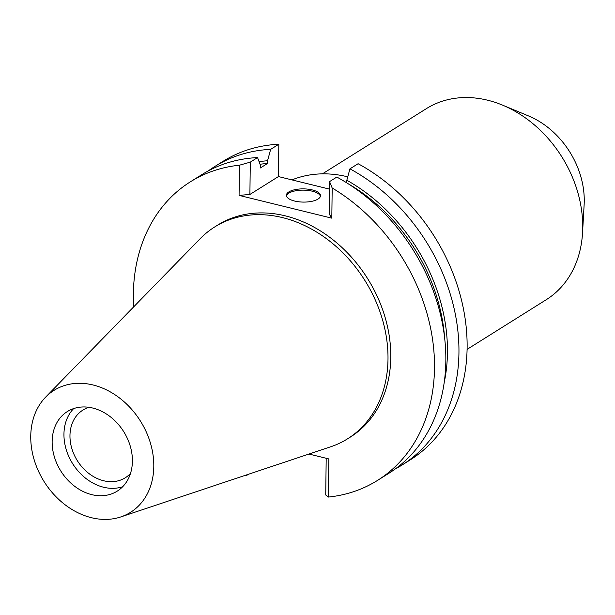 <?xml version="1.0" encoding="UTF-8"?>
<svg xmlns="http://www.w3.org/2000/svg" width="615" height="615" viewBox="0 0 615 615"><rect width="100%" height="100%" fill="white"/><g stroke="black" fill="none" stroke-linecap="round" stroke-linejoin="round"><path stroke-width="0.92" d="M153.796 466.47A71.993 56.888 57.9 0 1 120.786 516.931A71.993 56.888 57.9 0 1 30.75 436.227A71.993 56.888 57.9 0 1 45.641 397.136A71.993 56.888 57.9 0 1 114.059 394.146A71.993 56.888 57.9 0 1 153.796 466.47M45.641 397.136L200.144 238.712A125.037 98.8 57.9 0 1 214.696 226.958A125.037 98.8 57.9 0 1 328.241 240.019A125.037 98.8 57.9 0 1 387.996 359.145A125.037 98.8 57.9 0 1 347.583 438.803A125.037 98.8 57.9 0 1 330.662 446.79L120.786 516.931M52.144 441.485A46.955 37.1 -122.1 0 0 74.584 486.219A46.955 37.1 -122.1 0 0 117.227 491.131A46.955 37.1 -122.1 0 0 132.402 461.212A46.955 37.1 -122.1 0 0 109.962 416.478A46.955 37.1 -122.1 0 0 67.319 411.573A46.955 37.1 -122.1 0 0 52.144 441.485M122.685 486.719A46.955 37.1 57.9 0 1 63.952 434.082A46.955 37.1 57.9 0 1 73.669 408.583M89.052 407.33A39.921 31.542 -122.1 0 0 82.864 410.128A39.921 31.542 -122.1 0 0 69.964 435.566A39.921 31.542 -122.1 0 0 89.037 473.596A39.921 31.542 -122.1 0 0 125.291 477.763A39.921 31.542 -122.1 0 0 130.495 473.412M467.093 349.366L546.266 299.697A112.776 89.114 -122.1 0 0 582.551 232.724L584.135 204.657A78.443 61.977 -122.1 0 0 584.25 201.266A78.443 61.977 -122.1 0 0 528.462 115.904L502.501 105.119A112.776 89.114 -122.1 0 0 426.41 108.624L322.414 173.861M582.551 232.724A112.776 89.114 -122.1 0 0 582.712 227.85A112.776 89.114 -122.1 0 0 502.501 105.119M347.752 176.836A125.037 98.8 -122.1 0 0 291.979 179.895M402.002 465.055L410.174 459.928A176.19 139.221 -122.1 0 0 467.116 347.675A176.19 139.221 -122.1 0 0 358.099 163.713L349.927 168.841A176.19 139.221 57.9 0 1 458.944 352.802A176.19 139.221 57.9 0 1 402.002 465.055A176.19 139.221 57.9 0 1 395.307 468.93M208.339 170.878A176.19 139.221 57.9 0 1 214.75 166.534L222.922 161.407A176.19 139.221 -122.1 0 1 278.826 144.233L278.434 176.567L329.479 189.113M326.188 458.275L325.735 495.006L328.402 497.058L328.871 458.936L308.961 454.039M245.108 475.38L246.461 475.518L248.483 474.257M246.461 475.518L246.469 474.926M214.75 166.534A176.19 139.221 57.9 0 1 270.654 149.36L267.556 160.769L267.517 163.467L260.383 167.949L260.414 165.243L257.547 157.578L250.29 162.129L249.898 194.463L278.434 176.567M278.826 144.233L270.654 149.36M329.563 181.61L329.171 213.943L331.816 218.164L332.185 187.998L329.563 181.61L336.82 177.066A176.19 139.221 -122.1 0 1 445.837 361.02A176.19 139.221 -122.1 0 1 388.895 473.273L377.549 480.392A176.19 139.221 57.9 0 1 328.402 497.058M249.898 194.463L239.074 195.378L331.816 218.164M294.585 201.036A17.051 6.604 0.7 0 0 311.767 201.336A17.051 6.604 0.7 0 0 320.492 195.693A17.051 6.604 0.7 0 0 312.289 189.927A17.051 6.604 0.7 0 0 295.115 189.635A17.051 6.604 0.7 0 0 286.39 195.278A17.051 6.604 0.7 0 0 294.585 201.036M346.791 182.886L346.829 180.249L349.927 168.841M332.185 187.998A176.19 139.221 57.9 0 1 434.498 368.139A176.19 139.221 57.9 0 1 377.549 480.392M133.663 306.885A176.19 139.221 57.9 0 1 133.355 294.124A176.19 139.221 57.9 0 1 190.296 181.871A176.19 139.221 57.9 0 1 239.443 165.204L239.074 195.378M347.583 438.803L350.373 437.057A125.037 98.8 -122.1 0 0 390.779 357.392A125.037 98.8 -122.1 0 0 331.031 238.266A125.037 98.8 -122.1 0 0 217.479 225.205L214.696 226.958M250.29 162.129L239.443 165.204M257.547 157.578A176.19 139.221 -122.1 0 0 201.643 174.76L190.296 181.871M267.517 163.467A163.421 129.127 -122.1 0 0 260.045 164.267M259.069 161.653A166.235 131.349 57.9 0 1 267.556 160.769M444.591 337.597A163.421 129.127 -122.1 0 0 348.036 183.67M346.829 180.249A166.235 131.349 57.9 0 1 447.451 352.579A166.235 131.349 57.9 0 1 444.199 382.545M286.459 195.901A17.051 6.604 -179.3 0 1 312.274 191.188A17.051 6.604 -179.3 0 1 320.407 196.316"/></g></svg>
